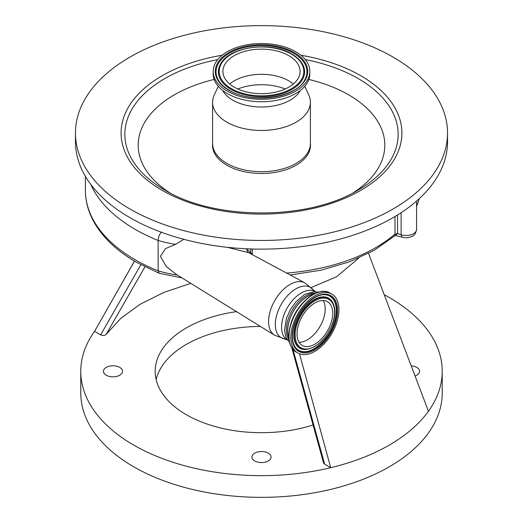 <?xml version="1.0" encoding="UTF-8"?>
<svg xmlns="http://www.w3.org/2000/svg" width="523" height="523" viewBox="0 0 523 523"><rect width="100%" height="100%" fill="white"/><g stroke="black" fill="none" stroke-linecap="round" stroke-linejoin="round"><path stroke-width="0.78" d="M447.538 133.045L447.538 141.72A186.038 107.411 180 0 1 332.693 240.953A186.038 107.411 180 0 1 129.952 217.673A186.038 107.411 180 0 1 75.462 141.72L75.462 133.045A186.038 107.411 180 0 1 190.307 33.812A186.038 107.411 180 0 1 393.048 57.092A186.038 107.411 180 0 1 447.538 133.045A186.038 107.411 180 0 1 332.693 232.277A186.038 107.411 180 0 1 129.952 208.991A186.038 107.411 180 0 1 75.462 133.045M246.751 249.883C247.333 249.268 248.667 250.478 250.765 253.518L252.276 253.25L252.289 254.636M246.758 248.791L246.771 249.236L246.771 248.798M246.771 249.223C247.372 251.504 247.967 252.642 248.562 252.629L227.139 247.281M397.519 214.999L397.519 233.624L395.623 235.527L402.076 237.187L401.121 234.82L401.121 212.704M395.63 235.527L394.721 235.834L395.009 234.088L397.519 233.624A12.755 7.368 180 0 1 401.121 234.82A10.63 6.139 0 0 0 416.583 229.355C415.654 233.539 414.262 235.788 412.418 236.095C409.254 237.795 405.855 238.174 402.226 237.239L402.076 237.187M250.746 253.805L250.765 248.955M181.932 277.883L159.169 273.261L158.129 270.855A95.676 55.242 0 0 0 177.356 275.052M161.411 232.101C159.397 234.389 158.306 237.181 158.129 240.475L158.129 270.855A170.093 98.2 0 0 1 135.209 259.774A170.093 98.2 0 0 1 85.393 190.333L85.393 176.349M183.848 239.325L175.499 244.378A95.676 55.242 180 0 1 158.129 240.475A170.093 98.2 180 0 1 135.209 229.388A170.093 98.2 180 0 1 90.708 184.312M176.428 274.477L166.288 266.534L160.404 256.29L165.569 248.582L175.499 244.378M288.977 339.819A27.961 16.141 -60 0 1 288.944 316.984A27.961 16.141 -60 0 1 306.079 295.665A27.961 16.141 -60 0 1 315.997 293.017M288.788 337.786A27.961 16.141 -60 0 1 307.354 296.397A27.961 16.141 -60 0 1 314.14 293.867M288.761 337.335A27.797 16.05 -60 0 1 289.742 319.318A27.797 16.05 -60 0 1 313.741 294.076M336.426 323.456A34.021 19.639 120 0 0 331.883 294.109A34.021 19.639 120 0 0 293.318 323.678A34.021 19.639 120 0 0 297.862 353.032A34.021 19.639 120 0 0 336.426 323.456M298.875 323.652A25.248 14.579 120 0 0 302.248 345.435A25.248 14.579 120 0 0 330.869 323.489A25.248 14.579 120 0 0 327.496 301.706A25.248 14.579 120 0 0 298.875 323.652M299.064 342.271A25.248 14.579 120 0 0 323.351 319.148A25.248 14.579 120 0 0 323.162 300.522M353.182 192.81A123.317 71.2 0 0 0 348.697 94.853A123.317 71.2 0 0 0 308.832 79.45M214.169 79.45A123.317 71.2 0 0 0 169.818 192.81M310.401 143.328A49.012 28.294 180 0 1 281.74 170.962A49.012 28.294 180 0 1 226.845 165.203A49.012 28.294 180 0 1 212.6 143.328M304.759 86.275L308.766 95.003A48.901 28.235 180 0 1 310.401 102.24A48.901 28.235 180 0 1 280.217 128.325A48.901 28.235 180 0 1 226.923 122.205A48.901 28.235 180 0 1 212.6 102.24A48.901 28.235 180 0 1 214.234 95.003L218.241 86.275M300.32 90.453A40.611 23.443 180 0 1 232.787 100.148A40.611 23.443 180 0 1 222.68 90.453M309.819 71.416L309.819 73.841A48.319 27.896 180 0 1 279.988 99.618A48.319 27.896 180 0 1 227.335 93.571A48.319 27.896 180 0 1 213.181 73.841L213.181 71.416A48.319 27.896 180 0 1 243.012 45.638A48.319 27.896 180 0 1 295.665 51.685A48.319 27.896 180 0 1 309.819 71.416A48.319 27.896 180 0 1 279.988 97.186A48.319 27.896 180 0 1 227.335 91.139A48.319 27.896 180 0 1 213.181 71.416M288.788 55.66A38.591 22.28 180 0 1 300.091 71.416A38.591 22.28 180 0 1 276.268 91.996A38.591 22.28 180 0 1 234.212 87.171A38.591 22.28 180 0 1 222.909 71.416A38.591 22.28 180 0 1 246.732 50.829A38.591 22.28 180 0 1 288.788 55.66M229.656 84A38.591 22.28 180 0 1 288.788 80.83A38.591 22.28 180 0 1 293.344 84M384.228 294.724A180.723 104.339 180 0 1 389.295 297.535A180.723 104.339 180 0 1 442.223 371.31A180.723 104.339 180 0 1 428.442 411.274C419.23 424.029 406.181 435.299 389.295 445.093C372.337 454.84 352.809 462.378 330.719 467.693A180.723 104.339 180 0 1 133.705 445.093A180.723 104.339 180 0 1 80.777 371.31A180.723 104.339 180 0 1 94.558 331.347L134.496 261.14M80.777 371.31L80.777 393.015A180.723 104.339 0 0 0 133.705 466.791A180.723 104.339 0 0 0 330.66 489.41A180.723 104.339 0 0 0 442.223 393.015L442.223 371.31M428.442 411.274L368.552 253.394M358.778 258.055L336.675 276.7L311.185 287.558M292.985 349.475L324.639 464.182L330.719 467.693L299.496 353.81M144.917 266.841L106.143 334.445C104.62 335.694 102.783 335.831 100.638 334.857L94.558 331.347M100.638 334.857L140.85 264.73M190.771 283.355L163.666 292.481L140.144 304.268L120.774 318.37L106.143 334.445M324.639 464.182L323.554 462.947M411.202 365.832A9.571 5.524 180 0 1 416.779 367.408A9.571 5.524 180 0 1 419.583 371.31A9.571 5.524 180 0 1 415.066 376.004M268.266 453.147A9.571 5.524 180 0 1 271.071 457.056A9.571 5.524 180 0 1 265.161 462.155A9.571 5.524 180 0 1 254.734 460.959A9.571 5.524 180 0 1 251.929 457.056A9.571 5.524 180 0 1 257.839 451.95A9.571 5.524 180 0 1 268.266 453.147M119.754 367.408A9.571 5.524 180 0 1 122.552 371.31A9.571 5.524 180 0 1 116.649 376.416A9.571 5.524 180 0 1 106.221 375.22A9.571 5.524 180 0 1 103.417 371.31A9.571 5.524 180 0 1 109.327 366.211A9.571 5.524 180 0 1 119.754 367.408M236.507 311.656A106.306 61.374 0 0 0 155.194 371.31A106.306 61.374 0 0 0 186.325 414.713A106.306 61.374 0 0 0 313.061 424.99M260.389 326.43A106.306 61.374 0 0 0 156.155 379.561M300.856 55.229A140.406 81.058 180 0 1 360.778 75.724A140.406 81.058 180 0 1 360.778 190.359A140.406 81.058 180 0 1 162.222 190.359A140.406 81.058 180 0 1 222.144 55.229M287.362 339.97L274.588 335.217A30.236 17.455 -60 0 1 270.293 310.91A30.236 17.455 -60 0 1 289.971 284.505A30.236 17.455 -60 0 1 304.824 282.858L248.562 252.629M286.611 273.071A155.213 89.61 0 0 0 395.009 234.088L395.009 216.529M252.276 249L252.276 253.25M416.583 206.003A155.213 89.61 0 0 0 419.185 198.72M305.249 59.576A136.647 78.888 180 0 1 358.124 78.528A136.647 78.888 180 0 1 358.124 190.097C308.335 220.549 214.665 220.549 164.876 190.097L164.876 190.097A136.647 78.888 180 0 1 217.751 59.576M284.793 339.028A29.098 16.801 -60 0 1 276.144 317.337A29.098 16.801 -60 0 1 295.894 288.846A29.098 16.801 -60 0 1 313.225 289.794L304.824 282.858M287.317 339.943A27.961 16.141 -60 0 1 283.087 317.526A27.961 16.141 -60 0 1 301.34 292.926A27.961 16.141 -60 0 1 315.277 291.52M319.063 292.141A33.459 19.318 120 0 0 291.278 322.292M296.031 351.972C288.369 346.468 286.767 336.59 291.219 322.345C297.698 302.091 318.723 285.702 330.052 293.05A34.021 19.639 120 0 0 291.488 322.626A34.021 19.639 120 0 0 296.031 351.972L297.862 353.032M294.495 323.672A32.165 18.567 120 0 0 304.772 352.927A32.165 18.567 120 0 0 335.25 323.462A32.165 18.567 120 0 0 324.966 294.207A32.165 18.567 120 0 0 294.495 323.672M334.387 323.253A31.38 18.115 120 0 0 324.763 294.717C314.565 293.985 299.744 307.969 294.697 323.606C291.573 333.262 291.618 340.911 294.828 346.559A31.38 18.115 120 0 0 314.735 348.848A31.38 18.115 120 0 0 334.387 323.253M294.743 346.416A31.203 18.017 120 0 0 314.545 348.481A31.203 18.017 120 0 0 333.988 323.09A31.203 18.017 120 0 0 324.593 294.711M332.399 302A28.857 16.664 120 0 0 332.314 301.849A28.857 16.664 120 0 0 314.009 299.751A28.857 16.664 120 0 0 295.933 323.286A28.857 16.664 120 0 0 304.785 349.534A28.857 16.664 120 0 0 304.961 349.534M305.131 349.541C316.977 348.155 326.189 339.44 332.752 323.404C335.629 314.702 335.544 307.616 332.491 302.144A28.687 16.559 120 0 0 314.297 300.058A28.687 16.559 120 0 0 296.332 323.449A28.687 16.559 120 0 0 305.131 349.541L304.785 349.534M332.55 323.476A27.902 16.108 120 0 0 323.632 298.097A27.902 16.108 120 0 0 297.195 323.659A27.902 16.108 120 0 0 306.112 349.037A27.902 16.108 120 0 0 332.55 323.476M310.401 102.24L310.401 143.459A48.901 28.235 180 0 1 280.217 169.544A48.901 28.235 180 0 1 226.923 163.424A48.901 28.235 180 0 1 212.6 143.459L212.6 102.24M294.188 52.542A46.227 26.686 180 0 1 294.188 90.283A46.227 26.686 180 0 1 228.813 90.283A46.227 26.686 180 0 1 228.813 52.542A46.227 26.686 180 0 1 294.188 52.542M229.054 90.204A45.449 26.242 180 0 1 218.268 79.921A45.449 26.242 180 0 1 218.261 79.914A45.449 26.242 180 0 1 237.775 49.45A45.449 26.242 180 0 1 293.638 53.274A45.449 26.242 180 0 1 304.739 79.914A45.449 26.242 180 0 1 304.732 79.921C296.319 97.853 251.256 104.227 229.237 90.244C224.132 87.269 220.471 83.824 218.268 79.921M231.016 89.426A43.108 24.888 180 0 1 220.484 64.166A43.108 24.888 180 0 1 220.497 64.152C228.989 46.678 270.914 40.964 291.854 54.091C296.744 56.922 300.294 60.276 302.503 64.152A43.108 24.888 180 0 1 302.516 64.166A43.108 24.888 180 0 1 284.002 93.061A43.108 24.888 180 0 1 231.016 89.426M291.984 54.229A43.108 24.888 180 0 1 302.503 64.152M231.571 88.694A42.33 24.437 180 0 1 231.571 54.131A42.33 24.437 180 0 1 291.429 54.131A42.33 24.437 180 0 1 291.429 88.694A42.33 24.437 180 0 1 231.571 88.694M237.788 88.988A41.801 24.136 180 0 1 285.212 88.988M394.721 235.834L374.265 250.282L349.325 261.886L320.906 270.234L290.2 275M85.393 190.333C85.419 200.25 87.792 209.906 92.512 219.287C101.109 235.971 115.707 250.275 136.313 262.206L159.077 273.228M419.354 198.563L416.583 206.716M416.583 201.054L416.583 229.355M315.323 291.546L313.225 289.794M289.415 342.225L286.042 337.662L284.512 330.471L286.46 318.232L290.415 309.472L296.103 301.568L304.791 294.305L314.722 291.481L318.298 292.194M330.052 293.05L331.883 294.109M121.617 283.78L134.431 261.101M323.56 462.979L291.827 347.965M176.323 274.418L274.588 335.217"/></g></svg>
